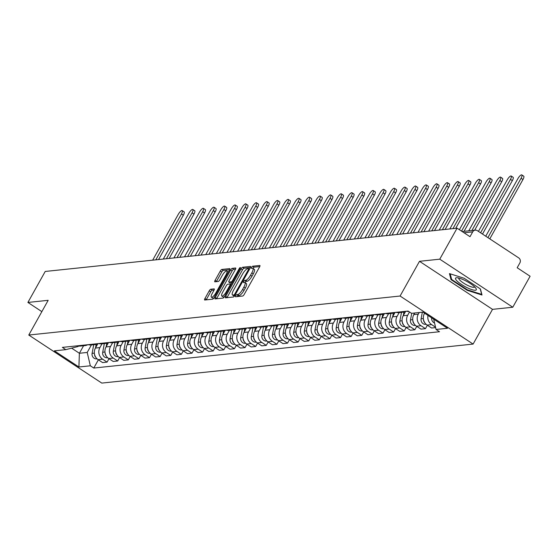 <?xml version="1.0" encoding="UTF-8"?>
<svg xmlns="http://www.w3.org/2000/svg" width="558" height="558" viewBox="0 0 558 558"><rect width="100%" height="100%" fill="white"/><g stroke="black" fill="none" stroke-linecap="round" stroke-linejoin="round"><path stroke-width="0.84" d="M235.727 295.747A1.256 0.377 -56.7 0 0 235.504 296.751A1.256 0.377 -56.7 0 0 235.595 296.772L242.695 296.026A1.8 0.537 -56.7 0 0 244.216 294.429L259.589 266.919A1.8 0.537 -56.7 0 0 259.909 265.489A1.8 0.537 -56.7 0 0 259.777 265.462L252.683 266.208A1.256 0.377 -56.7 0 0 251.616 267.324A1.256 0.377 -56.7 0 0 251.393 268.328A1.256 0.377 -56.7 0 0 251.484 268.342L252.404 268.252A5.754 1.709 -56.7 0 1 252.83 268.335A5.754 1.709 -56.7 0 1 251.804 272.911L250.528 275.206A5.754 1.709 -56.7 0 1 245.653 280.318L244.739 280.416A1.256 0.377 -56.7 0 0 243.672 281.539A1.256 0.377 -56.7 0 0 243.448 282.536A1.256 0.377 -56.7 0 0 243.539 282.557L244.46 282.46A5.754 1.709 -56.7 0 1 244.885 282.55A5.754 1.709 -56.7 0 1 243.86 287.126L242.584 289.421A5.754 1.709 -56.7 0 1 237.715 294.533L236.794 294.631A1.256 0.377 -56.7 0 0 235.727 295.747M259.763 266.578L254.141 267.163A1.256 0.377 -56.7 0 0 253.074 268.286A1.256 0.377 -56.7 0 0 252.99 268.44M252.83 268.335L254.295 269.298A5.754 1.709 -56.7 0 1 253.269 273.873L251.986 276.168A5.754 1.709 -56.7 0 1 247.117 281.281L246.197 281.378A1.256 0.377 -56.7 0 0 245.129 282.494A1.256 0.377 -56.7 0 0 245.053 282.655M210.75 289.239A1.8 0.537 -56.7 0 0 209.229 290.837L204.919 298.558A1.8 0.537 -56.7 0 0 204.598 299.988A1.8 0.537 -56.7 0 0 204.73 300.016L212.612 299.186A1.8 0.537 -56.7 0 0 214.132 297.588L229.505 270.079A1.8 0.537 -56.7 0 0 229.826 268.649A1.8 0.537 -56.7 0 0 229.694 268.621L221.812 269.444A1.8 0.537 -56.7 0 0 220.291 271.049L215.081 280.367A1.8 0.537 -56.7 0 0 214.76 281.797A1.8 0.537 -56.7 0 0 214.893 281.825L218.269 281.469A1.8 0.537 -56.7 0 0 219.789 279.872L222.37 275.254A4.806 1.43 -56.7 0 1 226.799 271.049A4.806 1.43 -56.7 0 1 225.948 274.878L215.82 292.985A4.806 1.43 -56.7 0 1 211.391 297.191A4.806 1.43 -56.7 0 1 212.249 293.362L213.937 290.341A1.8 0.537 -56.7 0 0 214.258 288.911A1.8 0.537 -56.7 0 0 214.126 288.884L210.75 289.239L212.214 290.202A1.8 0.537 -56.7 0 0 210.687 291.799L206.376 299.513A1.8 0.537 -56.7 0 0 206.202 299.862M419.49 261.311L492.512 309.355L512.781 307.228L439.76 259.177L419.49 261.311L400.086 296.026L28.772 335.037L48.176 300.316L27.9 302.443L45.219 271.46L457.079 228.194L470.003 236.697L472.703 231.87L464.047 232.784M439.76 259.177L457.079 228.194M225.683 296.375A1.8 0.537 -56.7 0 0 225.362 297.805A1.8 0.537 -56.7 0 0 225.495 297.832L233.377 297.002A1.8 0.537 -56.7 0 0 234.897 295.405L250.277 267.896A1.8 0.537 -56.7 0 0 250.591 266.466A1.8 0.537 -56.7 0 0 250.458 266.438L242.584 267.268A1.8 0.537 -56.7 0 0 241.056 268.865L225.683 296.375L227.148 297.337A1.8 0.537 -56.7 0 0 226.966 297.679M222.991 298.098L215.116 298.921A1.8 0.537 -56.7 0 1 214.983 298.893A1.8 0.537 -56.7 0 1 215.297 297.463L230.677 269.953A1.8 0.537 -56.7 0 1 232.198 268.356L235.567 268A1.8 0.537 -56.7 0 1 235.706 268.028A1.8 0.537 -56.7 0 1 235.385 269.458L229.15 280.618A1.8 0.537 -56.7 0 0 228.829 282.048A1.8 0.537 -56.7 0 0 228.961 282.076L231.2 281.839A1.8 0.537 -56.7 0 0 232.721 280.242L239.215 268.628A1.256 0.377 -56.7 0 1 240.372 267.526A1.256 0.377 -56.7 0 1 240.149 268.531L224.518 296.493A1.8 0.537 -56.7 0 1 222.991 298.098M512.781 307.228L530.1 276.245L517.175 267.742L519.875 262.916A3.662 3.397 84 0 0 518.689 257.88L477.362 230.684A3.662 3.397 84 0 0 472.703 231.87M492.512 309.355L473.107 344.077L101.786 383.088L28.772 335.037M27.9 302.443L41.85 311.629M424.589 313.191L424.422 313.505A8.426 7.812 84 0 0 427.135 325.084L431.627 324.616A8.426 7.812 -96 0 1 428.007 315.437M431.627 324.616L435.54 327.19M406.636 311.224A8.426 7.812 84 0 0 408.826 311.538M427.135 325.084L431.592 328.02L435.631 327.595M406.175 311.266A8.426 7.812 -96 0 1 403.406 312.145A8.426 7.812 -96 0 1 400.511 311.866M427.372 325.244L425.468 328.662L421.011 325.733A8.426 7.812 -96 0 1 418.298 314.147L419.204 312.522M396.02 312.334A8.426 7.812 84 0 0 398.914 312.613L403.406 312.145M414.713 312.989L413.806 314.621A8.426 7.812 84 0 0 416.519 326.2L420.976 329.129L425.468 328.662M395.566 312.382A8.426 7.812 -96 0 1 392.79 313.261A8.426 7.812 -96 0 1 389.896 312.982M416.763 326.36L414.852 329.778L410.402 326.842A8.426 7.812 -96 0 1 407.682 315.263L409.509 311.992M385.404 313.45A8.426 7.812 84 0 0 388.298 313.729L392.79 313.261M405.506 311.601L403.197 315.73A8.426 7.812 84 0 0 405.91 327.316L410.36 330.245L414.852 329.778M384.95 313.498A8.426 7.812 -96 0 1 382.181 314.377A8.426 7.812 -96 0 1 379.287 314.098M406.147 327.476L404.243 330.887L399.786 327.958A8.426 7.812 -96 0 1 397.073 316.379L399.186 312.585M374.795 314.566A8.426 7.812 84 0 0 377.689 314.845L382.181 314.377M394.89 312.71L392.581 316.846A8.426 7.812 84 0 0 395.294 328.432L399.751 331.361L404.243 330.887M374.341 314.614A8.426 7.812 -96 0 1 371.565 315.486A8.426 7.812 -96 0 1 368.671 315.207M395.538 328.592L393.627 332.003L389.17 329.074A8.426 7.812 -96 0 1 386.457 317.488L388.577 313.701M364.179 315.682A8.426 7.812 84 0 0 367.073 315.961L371.565 315.486M384.281 313.826L381.965 317.962A8.426 7.812 84 0 0 384.685 329.548L389.135 332.477L393.627 332.003M363.725 315.73A8.426 7.812 -96 0 1 360.949 316.602A8.426 7.812 -96 0 1 358.055 316.323M384.922 329.701L383.011 333.119L378.561 330.19A8.426 7.812 -96 0 1 375.848 318.604L377.961 314.817M353.57 316.798A8.426 7.812 84 0 0 356.464 317.077L360.949 316.602M373.665 314.942L371.356 319.078A8.426 7.812 84 0 0 374.069 330.664L378.526 333.593L383.011 333.119M353.116 316.846A8.426 7.812 -96 0 1 350.34 317.718A8.426 7.812 -96 0 1 347.446 317.439M374.313 330.817L372.402 334.235L367.945 331.306A8.426 7.812 -96 0 1 365.232 319.72L367.352 315.933M342.954 317.914A8.426 7.812 84 0 0 345.848 318.193L350.34 317.718M363.056 316.058L360.74 320.194A8.426 7.812 84 0 0 363.46 331.773L367.91 334.709L372.402 334.235M342.5 317.962A8.426 7.812 -96 0 1 339.724 318.834A8.426 7.812 -96 0 1 336.83 318.555M363.697 331.933L361.786 335.351L357.336 332.422A8.426 7.812 -96 0 1 354.616 320.836L356.736 317.049M332.345 319.03A8.426 7.812 84 0 0 335.239 319.309L339.724 318.834M352.44 317.174L350.131 321.31A8.426 7.812 84 0 0 352.844 332.889L357.301 335.818L361.786 335.351M331.884 319.071A8.426 7.812 -96 0 1 329.115 319.95A8.426 7.812 -96 0 1 326.221 319.671M353.088 333.049L351.177 336.467L346.72 333.531A8.426 7.812 -96 0 1 344.007 321.952L346.127 318.165M321.729 320.139A8.426 7.812 84 0 0 324.623 320.418L329.115 319.95M341.831 318.29L339.515 322.419A8.426 7.812 84 0 0 342.228 334.005L346.685 336.934L351.177 336.467M321.275 320.187A8.426 7.812 -96 0 1 318.499 321.066A8.426 7.812 -96 0 1 315.605 320.787M342.473 334.165L340.561 337.576L336.111 334.647A8.426 7.812 -96 0 1 333.391 323.068L335.511 319.274M311.12 321.255A8.426 7.812 84 0 0 314.008 321.534L318.499 321.066M331.215 319.399L328.906 323.535A8.426 7.812 84 0 0 331.619 335.121L336.069 338.05L340.561 337.576M310.66 321.303A8.426 7.812 -96 0 1 307.89 322.175A8.426 7.812 -96 0 1 304.996 321.896M331.857 335.281L329.952 338.692L325.495 335.763A8.426 7.812 -96 0 1 322.782 324.177L324.896 320.39M300.504 322.371A8.426 7.812 84 0 0 303.399 322.65L307.89 322.175M320.599 320.515L318.29 324.651A8.426 7.812 84 0 0 321.003 336.237L325.46 339.166L329.952 338.692M300.051 322.419A8.426 7.812 -96 0 1 297.274 323.291A8.426 7.812 -96 0 1 294.38 323.012M321.248 336.39L319.336 339.808L314.879 336.879A8.426 7.812 -96 0 1 312.166 325.293L314.287 321.506M289.888 323.487A8.426 7.812 84 0 0 292.783 323.766L297.274 323.291M309.99 321.631L307.674 325.767A8.426 7.812 84 0 0 310.394 337.353L314.845 340.282L319.336 339.808M289.435 323.535A8.426 7.812 -96 0 1 286.666 324.407A8.426 7.812 -96 0 1 283.771 324.128M310.632 337.506L308.727 340.924L304.27 337.995A8.426 7.812 -96 0 1 301.557 326.409L303.671 322.622M279.279 324.603A8.426 7.812 84 0 0 282.174 324.882L286.666 324.407M299.374 322.747L297.065 326.883A8.426 7.812 84 0 0 299.779 338.462L304.236 341.398L308.727 340.924M278.826 324.651A8.426 7.812 -96 0 1 276.05 325.523A8.426 7.812 -96 0 1 273.155 325.244M300.023 338.622L298.111 342.04L293.654 339.111A8.426 7.812 -96 0 1 290.941 327.525L293.062 323.738M268.663 325.719A8.426 7.812 84 0 0 271.558 325.998L276.05 325.523M288.765 323.863L286.449 327.999A8.426 7.812 84 0 0 289.17 339.578L293.62 342.507L298.111 342.04M268.21 325.76A8.426 7.812 -96 0 1 265.434 326.639A8.426 7.812 -96 0 1 262.539 326.36M289.407 339.738L287.496 343.156L283.046 340.22A8.426 7.812 -96 0 1 280.332 328.641L282.446 324.854M258.054 326.828A8.426 7.812 84 0 0 260.949 327.107L265.434 326.639M278.149 324.979L275.84 329.108A8.426 7.812 84 0 0 278.554 340.694L283.011 343.623L287.496 343.156M257.594 326.876A8.426 7.812 -96 0 1 254.825 327.755A8.426 7.812 -96 0 1 251.93 327.476M278.798 340.854L276.887 344.272L272.43 341.336A8.426 7.812 -96 0 1 269.716 329.757L271.837 325.963M247.438 327.944A8.426 7.812 84 0 0 250.333 328.223L254.825 327.755M267.54 326.088L265.224 330.224A8.426 7.812 84 0 0 267.945 341.81L272.395 344.739L276.887 344.272M246.985 327.992A8.426 7.812 -96 0 1 244.209 328.871A8.426 7.812 -96 0 1 241.314 328.585M268.182 341.97L266.271 345.381L261.821 342.452A8.426 7.812 -96 0 1 259.1 330.873L261.221 327.079M236.829 329.06A8.426 7.812 84 0 0 239.724 329.339L244.209 328.871M256.924 327.204L254.615 331.34A8.426 7.812 84 0 0 257.329 342.926L261.786 345.855L266.271 345.381M236.369 329.108A8.426 7.812 -96 0 1 233.6 329.98A8.426 7.812 -96 0 1 230.705 329.701M257.566 343.079L255.662 346.497L251.205 343.568A8.426 7.812 -96 0 1 248.491 331.982L250.605 328.195M226.213 330.176A8.426 7.812 84 0 0 229.108 330.455L233.6 329.98M246.308 328.32L243.999 332.456A8.426 7.812 84 0 0 246.713 344.042L251.17 346.971L255.662 346.497M225.76 330.224A8.426 7.812 -96 0 1 222.984 331.096A8.426 7.812 -96 0 1 220.089 330.817M246.957 344.195L245.046 347.613L240.596 344.684A8.426 7.812 -96 0 1 237.875 333.098L239.996 329.311M215.597 331.292A8.426 7.812 84 0 0 218.492 331.571L222.984 331.096M235.699 329.436L233.39 333.572A8.426 7.812 84 0 0 236.104 345.151L240.554 348.087L245.046 347.613M215.144 331.34A8.426 7.812 -96 0 1 212.375 332.212A8.426 7.812 -96 0 1 209.48 331.933M236.341 345.311L234.437 348.729L229.98 345.8A8.426 7.812 -96 0 1 227.266 334.214L229.38 330.427M204.988 332.408A8.426 7.812 84 0 0 207.883 332.687L212.375 332.212M225.083 330.552L222.775 334.688A8.426 7.812 84 0 0 225.488 346.267L229.945 349.203L234.437 348.729M204.535 332.449A8.426 7.812 -96 0 1 201.759 333.328A8.426 7.812 -96 0 1 198.864 333.049M225.732 346.427L223.821 349.845L219.364 346.916A8.426 7.812 -96 0 1 216.65 335.33L218.771 331.543M194.372 333.517A8.426 7.812 84 0 0 197.267 333.803L201.759 333.328M214.474 331.668L212.159 335.804A8.426 7.812 84 0 0 214.879 347.383L219.329 350.312L223.821 349.845M193.919 333.565A8.426 7.812 -96 0 1 191.143 334.444A8.426 7.812 -96 0 1 188.248 334.165M215.116 347.543L213.205 350.961L208.755 348.025A8.426 7.812 -96 0 1 206.041 336.446L208.155 332.659M183.763 334.633A8.426 7.812 84 0 0 186.658 334.912L191.143 334.444M203.858 332.784L201.55 336.913A8.426 7.812 84 0 0 204.263 348.499L208.72 351.428L213.205 350.961M183.31 334.681A8.426 7.812 -96 0 1 180.534 335.56A8.426 7.812 -96 0 1 177.639 335.281M204.507 348.659L202.596 352.07L198.139 349.141A8.426 7.812 -96 0 1 195.426 337.562L197.546 333.768M173.147 335.749A8.426 7.812 84 0 0 176.042 336.028L180.534 335.56M193.249 333.893L190.934 338.029A8.426 7.812 84 0 0 193.654 349.615L198.104 352.544L202.596 352.07M172.694 335.797A8.426 7.812 -96 0 1 169.918 336.669A8.426 7.812 -96 0 1 167.023 336.39M193.891 349.775L191.98 353.186L187.53 350.257A8.426 7.812 -96 0 1 184.81 338.671L186.93 334.884M162.538 336.865A8.426 7.812 84 0 0 165.433 337.144L169.918 336.669M182.633 335.009L180.325 339.145A8.426 7.812 84 0 0 183.038 350.731L187.495 353.66L191.98 353.186M162.078 336.913A8.426 7.812 -96 0 1 159.309 337.785A8.426 7.812 -96 0 1 156.414 337.506M183.275 350.884L181.371 354.302L176.914 351.373A8.426 7.812 -96 0 1 174.201 339.787L176.314 336M151.922 337.981A8.426 7.812 84 0 0 154.817 338.26L159.309 337.785M172.017 336.125L169.709 340.261A8.426 7.812 84 0 0 172.422 351.847L176.879 354.776L181.371 354.302M151.469 338.029A8.426 7.812 -96 0 1 148.693 338.901A8.426 7.812 -96 0 1 145.798 338.622M172.666 352L170.755 355.418L166.305 352.489A8.426 7.812 -96 0 1 163.585 340.903L165.705 337.116M141.307 339.097A8.426 7.812 84 0 0 144.201 339.376L148.693 338.901M161.408 337.241L159.1 341.377A8.426 7.812 84 0 0 161.813 352.956L166.263 355.892L170.755 355.418M140.853 339.145A8.426 7.812 -96 0 1 138.084 340.017A8.426 7.812 -96 0 1 135.189 339.738M162.05 353.116L160.146 356.534L155.689 353.605A8.426 7.812 -96 0 1 152.976 342.019L155.089 338.232M130.698 340.213A8.426 7.812 84 0 0 133.592 340.492L138.084 340.017M150.793 338.357L148.484 342.493A8.426 7.812 84 0 0 151.197 354.072L155.654 357.001L160.146 356.534M130.244 340.254A8.426 7.812 -96 0 1 127.468 341.133A8.426 7.812 -96 0 1 124.573 340.854M151.441 354.232L149.53 357.65L145.073 354.714A8.426 7.812 -96 0 1 142.36 343.135L144.48 339.348M120.082 341.322A8.426 7.812 84 0 0 122.976 341.601L127.468 341.133M140.184 339.473L137.868 343.602A8.426 7.812 84 0 0 140.588 355.188L145.038 358.117L149.53 357.65M119.628 341.37A8.426 7.812 -96 0 1 116.859 342.249A8.426 7.812 -96 0 1 113.965 341.97M140.825 355.348L138.921 358.759L134.464 355.83A8.426 7.812 -96 0 1 131.751 344.251L133.864 340.457M109.473 342.438A8.426 7.812 84 0 0 112.367 342.717L116.859 342.249M129.568 340.582L127.259 344.718A8.426 7.812 84 0 0 129.972 356.304L134.429 359.233L138.921 358.759M109.019 342.486A8.426 7.812 -96 0 1 106.243 343.358A8.426 7.812 -96 0 1 103.349 343.079M130.216 356.464L128.305 359.875L123.848 356.946A8.426 7.812 -96 0 1 121.135 345.36L123.255 341.573M98.857 343.554A8.426 7.812 84 0 0 101.751 343.833L106.243 343.358M118.959 341.698L116.643 345.834A8.426 7.812 84 0 0 119.363 357.42L123.813 360.349L128.305 359.875M98.403 343.602A8.426 7.812 -96 0 1 95.627 344.474A8.426 7.812 -96 0 1 92.733 344.195M119.6 357.573L117.689 360.991L113.239 358.062A8.426 7.812 -96 0 1 110.526 346.476L112.639 342.689M88.248 344.67A8.426 7.812 84 0 0 91.142 344.949L95.627 344.474M108.343 342.814L106.034 346.95A8.426 7.812 84 0 0 108.747 358.536L113.204 361.465L117.689 360.991M87.787 344.718A8.426 7.812 -96 0 1 85.018 345.59A8.426 7.812 -96 0 1 82.124 345.311M108.991 358.689L107.08 362.107L102.623 359.178A8.426 7.812 -96 0 1 99.91 347.592L102.03 343.805M77.632 345.786A8.426 7.812 84 0 0 80.526 346.065L85.018 345.59M97.734 343.93L95.418 348.066A8.426 7.812 84 0 0 98.131 359.645L102.588 362.581L107.08 362.107M71.619 348.157L79.382 353.27L87.208 352.447L90.333 365.79L78.908 366.99L54.37 350.849L65.802 349.643L62.37 347.39L408.107 311.064L411.539 313.324L422.964 312.124L447.502 328.271L436.07 329.471L433.657 319.155M90.333 365.79L93.772 368.05L439.502 331.731L436.07 329.471M400.086 296.026L473.107 344.077M467.297 290.355L482 295.022L480.431 288.974L464.158 278.268L449.455 273.601L451.024 279.649L467.297 290.355L467.555 289.895M83.588 345.744L79.382 353.27L78.908 366.99M78.434 345.981L78.155 346.49L65.802 349.643M87.208 352.447L91.414 344.921M98.375 359.805L93.772 368.05M451.485 278.826L451.024 279.649M237.255 296.598A1.256 0.377 -56.7 0 1 238.252 295.594L239.173 295.496A5.754 1.709 -56.7 0 0 244.041 290.383L242.584 289.421M244.885 282.55L246.35 283.506A5.754 1.709 -56.7 0 1 245.325 288.088L244.041 290.383M250.451 267.554L244.041 268.224A1.8 0.537 -56.7 0 0 242.521 269.828L227.148 297.337M233.837 294.945A1.256 0.377 -56.7 0 0 234.904 293.822L248.401 269.674A1.256 0.377 -56.7 0 0 248.624 268.677A1.256 0.377 -56.7 0 0 248.533 268.656L247.564 268.754A5.754 1.709 -56.7 0 0 242.688 273.873L233.467 290.376A5.754 1.709 -56.7 0 0 232.442 294.959A5.754 1.709 -56.7 0 0 232.867 295.043L233.837 294.945L234.799 295.573M232.442 294.959L233.9 295.921A5.754 1.709 -56.7 0 0 234.332 296.005L232.867 295.043M235.56 269.116L233.656 269.319A1.8 0.537 -56.7 0 0 232.135 270.916L216.762 298.425A1.8 0.537 -56.7 0 0 216.588 298.767M230.21 282.899A1.8 0.537 -56.7 0 0 230.287 283.011A1.8 0.537 -56.7 0 0 230.419 283.039L232.142 282.857M222.677 292.197A4.806 1.43 -56.7 0 0 221.819 296.026A4.806 1.43 -56.7 0 0 226.248 291.82L229.819 285.438A1.8 0.537 -56.7 0 0 230.133 284.008A1.8 0.537 -56.7 0 0 230.001 283.98L227.769 284.217A1.8 0.537 -56.7 0 0 226.241 285.815L222.677 292.197M221.819 296.026L223.284 296.982A4.806 1.43 -56.7 0 0 224.358 296.765M214.112 290L212.214 290.202M211.391 297.191L212.856 298.153A4.806 1.43 -56.7 0 0 213.916 297.937M228.368 272.109A4.806 1.43 -56.7 0 0 228.264 272.011L226.799 271.049M229.68 269.737L223.27 270.407A1.8 0.537 -56.7 0 0 221.749 272.004L216.539 281.33A1.8 0.537 -56.7 0 0 216.364 281.671M431.69 317.865A4.576 4.248 84 0 0 434.549 322.977M487.901 237.61L521.067 178.267A4.213 1.256 -56.7 0 0 521.814 174.912A4.213 1.256 -56.7 0 0 517.936 178.595L485.746 236.194M521.814 174.912L523.718 176.161A4.213 1.256 123.3 0 1 522.965 179.516L489.798 238.866M422.336 312.194L421.102 318.813A4.576 4.248 84 0 0 425.747 324.324L426.117 324.289M423.473 319.448A4.576 4.248 84 0 0 424.896 322.887M480.591 232.805L510.451 179.383A4.213 1.256 -56.7 0 0 511.205 176.028A4.213 1.256 -56.7 0 0 507.327 179.711L478.443 231.389M511.205 176.028L513.102 177.277A4.213 1.256 123.3 0 1 512.349 180.632L482.496 234.06M414.169 313.052L413.91 314.426M411.72 313.303L410.493 319.922A4.576 4.248 84 0 0 415.138 325.44L415.501 325.405M412.857 320.564A4.576 4.248 84 0 0 414.28 324.003M471.894 230.503L499.842 180.499A4.213 1.256 -56.7 0 0 500.589 177.144A4.213 1.256 -56.7 0 0 496.711 180.827L468.762 230.831M500.589 177.144L502.486 178.393A4.213 1.256 123.3 0 1 501.74 181.748L474.649 230.217M464.988 280.472A11.899 2.692 -150.8 0 0 456.918 277.738A11.899 2.692 -150.8 0 0 457.03 280.988A11.899 2.692 -150.8 0 0 466.816 287.523A11.899 2.692 -150.8 0 0 475.946 288.374A11.899 2.692 -150.8 0 0 464.988 280.472M458.913 278.072A9.012 2.037 -150.8 0 0 458.829 278.184A9.012 2.037 -150.8 0 0 467.388 285.25A9.012 2.037 -150.8 0 0 474.558 286.979A9.012 2.037 -150.8 0 0 474.614 286.847M480.229 288.849L481.673 294.373L467.423 289.853L451.659 279.481L450.187 273.839M403.943 312.068L403.301 315.542M401.495 312.347L399.877 321.038A4.576 4.248 84 0 0 404.522 326.556L404.885 326.521M402.241 321.68A4.576 4.248 84 0 0 403.671 325.112M461.55 231.138L489.226 181.615A4.213 1.256 -56.7 0 0 489.98 178.26A4.213 1.256 -56.7 0 0 486.095 181.943L459.394 229.722M405.143 311.741L404.996 312.501M489.98 178.26L491.877 179.509A4.213 1.256 123.3 0 1 491.124 182.864L464.04 231.333M393.334 313.184L392.686 316.658M390.879 313.463L389.261 322.154A4.576 4.248 84 0 0 393.913 327.672L394.276 327.637M391.632 322.796A4.576 4.248 84 0 0 393.055 326.228M452.963 228.627L478.618 182.724A4.213 1.256 -56.7 0 0 479.364 179.376A4.213 1.256 -56.7 0 0 475.486 183.059L449.832 228.954M394.527 312.857L394.387 313.617M479.364 179.376L481.261 180.625A4.213 1.256 123.3 0 1 480.515 183.973L455.719 228.341M382.718 314.293L382.077 317.774M380.27 314.572L378.652 323.27A4.576 4.248 84 0 0 383.297 328.788L383.66 328.746M381.016 323.905A4.576 4.248 84 0 0 382.439 327.344M442.348 229.743L468.002 183.84A4.213 1.256 -56.7 0 0 468.755 180.485A4.213 1.256 -56.7 0 0 464.87 184.168L439.216 230.07M383.911 313.973L383.771 314.733M468.755 180.485L470.652 181.741A4.213 1.256 123.3 0 1 469.899 185.089L445.11 229.45M372.109 315.409L371.461 318.89M369.654 315.689L368.036 324.386A4.576 4.248 84 0 0 372.681 329.904L373.051 329.862M370.407 325.021A4.576 4.248 84 0 0 371.83 328.46M431.739 230.859L457.386 184.956A4.213 1.256 -56.7 0 0 458.139 181.601A4.213 1.256 -56.7 0 0 454.261 185.284L428.607 231.186M373.302 315.089L373.163 315.849M458.139 181.601L460.036 182.85A4.213 1.256 123.3 0 1 459.29 186.205L434.494 230.566M361.493 316.526L360.852 320.006M359.038 316.805L357.427 325.502A4.576 4.248 84 0 0 362.072 331.02L362.435 330.978M359.791 326.137A4.576 4.248 84 0 0 361.214 329.576M421.123 231.975L446.777 186.072A4.213 1.256 -56.7 0 0 447.523 182.717A4.213 1.256 -56.7 0 0 443.645 186.4L417.991 232.302M362.686 316.205L362.547 316.965M447.523 182.717L449.427 183.966A4.213 1.256 123.3 0 1 448.674 187.321L423.885 231.682M350.884 317.642L350.236 321.115M348.429 317.921L346.811 326.611A4.576 4.248 84 0 0 351.456 332.129L351.826 332.094M349.182 327.253A4.576 4.248 84 0 0 350.605 330.692M410.507 233.084L436.161 187.188A4.213 1.256 -56.7 0 0 436.914 183.833A4.213 1.256 -56.7 0 0 433.036 187.516L407.382 233.418M352.077 317.314L351.938 318.081M436.914 183.833L438.811 185.082A4.213 1.256 123.3 0 1 438.058 188.437L413.269 232.798M340.268 318.757L339.62 322.231M337.813 319.036L336.202 327.727A4.576 4.248 84 0 0 340.847 333.245L341.21 333.21M338.566 328.369A4.576 4.248 84 0 0 339.989 331.801M399.898 234.2L425.552 188.304A4.213 1.256 -56.7 0 0 426.298 184.949A4.213 1.256 -56.7 0 0 422.42 188.632L396.766 234.527M341.461 318.43L341.322 319.19M426.298 184.949L428.195 186.198A4.213 1.256 123.3 0 1 427.449 189.553L402.653 233.914M329.652 319.874L329.011 323.347M327.204 320.153L325.586 328.843A4.576 4.248 84 0 0 330.231 334.361L330.601 334.326M327.951 329.485A4.576 4.248 84 0 0 329.38 332.917M389.282 235.316L414.936 189.413A4.213 1.256 -56.7 0 0 415.689 186.065A4.213 1.256 -56.7 0 0 411.804 189.748L386.157 235.643M330.852 319.546L330.706 320.306M415.689 186.065L417.586 187.314A4.213 1.256 123.3 0 1 416.833 190.669L392.044 235.03M319.043 320.983L318.395 324.463M316.588 321.262L314.977 329.959A4.576 4.248 84 0 0 319.622 335.477L319.985 335.435M317.342 330.594A4.576 4.248 84 0 0 318.764 334.033M378.673 236.432L404.327 190.529A4.213 1.256 -56.7 0 0 405.073 187.174A4.213 1.256 -56.7 0 0 401.195 190.857L375.541 236.759M320.236 320.662L320.097 321.422M405.073 187.174L406.97 188.43A4.213 1.256 123.3 0 1 406.224 191.778L381.428 236.139M308.428 322.099L307.786 325.579M305.979 322.378L304.361 331.075A4.576 4.248 84 0 0 309.006 336.593L309.369 336.551M306.726 331.71A4.576 4.248 84 0 0 308.149 335.149M368.057 237.548L393.711 191.645A4.213 1.256 -56.7 0 0 394.464 188.29A4.213 1.256 -56.7 0 0 390.579 191.973L364.932 237.875M309.627 321.778L309.481 322.538M394.464 188.29L396.361 189.539A4.213 1.256 123.3 0 1 395.608 192.894L370.819 237.255M297.819 323.215L297.17 326.695M295.363 323.494L293.745 332.191A4.576 4.248 84 0 0 298.397 337.709L298.76 337.667M296.117 332.826A4.576 4.248 84 0 0 297.54 336.265M357.448 238.664L383.095 192.761A4.213 1.256 -56.7 0 0 383.848 189.406A4.213 1.256 -56.7 0 0 379.97 193.089L354.316 238.991M299.011 322.894L298.872 323.654M383.848 189.406L385.745 190.655A4.213 1.256 123.3 0 1 384.999 194.01L360.203 238.371M287.203 324.331L286.561 327.804M284.747 324.61L283.136 333.3A4.576 4.248 84 0 0 287.782 338.818L288.144 338.783M285.501 333.942A4.576 4.248 84 0 0 286.924 337.381M346.832 239.78L372.486 193.877A4.213 1.256 -56.7 0 0 373.232 190.522A4.213 1.256 -56.7 0 0 369.354 194.205L343.7 240.107M288.395 324.003L288.256 324.77M373.232 190.522L375.136 191.771A4.213 1.256 123.3 0 1 374.383 195.126L349.594 239.487M276.594 325.447L275.945 328.92M274.138 325.726L272.52 334.416A4.576 4.248 84 0 0 277.166 339.934L277.535 339.899M274.892 335.058A4.576 4.248 84 0 0 276.315 338.497M336.216 240.889L361.87 194.993A4.213 1.256 -56.7 0 0 362.623 191.638A4.213 1.256 -56.7 0 0 358.745 195.321L333.091 241.216M277.786 325.119L277.647 325.879M362.623 191.638L364.52 192.887A4.213 1.256 123.3 0 1 363.774 196.242L338.978 240.603M265.978 326.563L265.329 330.036M263.522 326.842L261.911 335.532A4.576 4.248 84 0 0 266.557 341.05L266.919 341.015M264.276 336.174A4.576 4.248 84 0 0 265.699 339.606M325.607 242.005L351.261 196.102A4.213 1.256 -56.7 0 0 352.007 192.754A4.213 1.256 -56.7 0 0 348.129 196.437L322.475 242.332M267.17 326.235L267.031 326.995M352.007 192.754L353.911 194.003A4.213 1.256 123.3 0 1 353.158 197.358L328.362 241.719M255.362 327.679L254.72 331.152M252.914 327.951L251.295 336.648A4.576 4.248 84 0 0 255.941 342.166L256.31 342.124M253.667 337.29A4.576 4.248 84 0 0 255.09 340.722M314.991 243.121L340.645 197.218A4.213 1.256 -56.7 0 0 341.398 193.87A4.213 1.256 -56.7 0 0 337.52 197.546L311.866 243.448M256.561 327.351L256.415 328.111M341.398 193.87L343.296 195.119A4.213 1.256 123.3 0 1 342.542 198.467L317.753 242.828M244.753 328.788L244.104 332.268M242.298 329.067L240.686 337.764A4.576 4.248 84 0 0 245.332 343.282L245.694 343.24M243.051 338.399A4.576 4.248 84 0 0 244.474 341.838M304.382 244.237L330.036 198.334A4.213 1.256 -56.7 0 0 330.782 194.979A4.213 1.256 -56.7 0 0 326.904 198.662L301.25 244.564M245.945 328.467L245.806 329.227M330.782 194.979L332.68 196.228A4.213 1.256 123.3 0 1 331.933 199.583L307.137 243.944M234.137 329.904L233.495 333.384M231.689 330.183L230.07 338.88A4.576 4.248 84 0 0 234.716 344.398L235.078 344.356M232.435 339.515A4.576 4.248 84 0 0 233.858 342.954M293.766 245.353L319.42 199.45A4.213 1.256 -56.7 0 0 320.173 196.095A4.213 1.256 -56.7 0 0 316.288 199.778L290.641 245.68M235.337 329.583L235.19 330.343M320.173 196.095L322.071 197.344A4.213 1.256 123.3 0 1 321.317 200.699L296.528 245.06M223.528 331.02L222.879 334.5M221.073 331.299L219.454 339.996A4.576 4.248 84 0 0 224.107 345.507L224.469 345.472M221.826 340.631A4.576 4.248 84 0 0 223.249 344.07M283.157 246.469L308.811 200.566A4.213 1.256 -56.7 0 0 309.557 197.211A4.213 1.256 -56.7 0 0 305.679 200.894L280.025 246.796M224.721 330.699L224.581 331.459M309.557 197.211L311.455 198.46A4.213 1.256 123.3 0 1 310.708 201.815L285.912 246.176M212.912 332.136L212.27 335.609M210.464 332.415L208.845 341.105A4.576 4.248 84 0 0 213.491 346.623L213.854 346.588M211.21 341.747A4.576 4.248 84 0 0 212.633 345.186M272.541 247.578L298.195 201.682A4.213 1.256 -56.7 0 0 298.949 198.327A4.213 1.256 -56.7 0 0 295.063 202.01L269.409 247.912M214.105 331.808L213.965 332.575M298.949 198.327L300.846 199.576A4.213 1.256 123.3 0 1 300.092 202.931L275.303 247.292M202.303 333.252L201.654 336.725M199.848 333.531L198.23 342.221A4.576 4.248 84 0 0 202.875 347.739L203.245 347.704M200.601 342.863A4.576 4.248 84 0 0 202.024 346.295M261.932 248.694L287.579 202.798A4.213 1.256 -56.7 0 0 288.333 199.443A4.213 1.256 -56.7 0 0 284.454 203.126L258.8 249.021M203.496 332.924L203.356 333.684M288.333 199.443L290.23 200.692A4.213 1.256 123.3 0 1 289.483 204.047L264.687 248.408M191.687 334.368L191.038 337.841M189.232 334.647L187.621 343.337A4.576 4.248 84 0 0 192.266 348.855L192.629 348.82M189.985 343.979A4.576 4.248 84 0 0 191.408 347.411M251.316 249.81L276.97 203.907A4.213 1.256 -56.7 0 0 277.717 200.559A4.213 1.256 -56.7 0 0 273.839 204.242L248.184 250.137M192.88 334.04L192.74 334.8M277.717 200.559L279.621 201.808A4.213 1.256 123.3 0 1 278.867 205.156L254.071 249.524M181.078 335.477L180.429 338.957M178.623 335.756L177.005 344.453A4.576 4.248 84 0 0 181.65 349.971L182.02 349.929M179.376 345.088A4.576 4.248 84 0 0 180.799 348.527M240.7 250.926L266.354 205.023A4.213 1.256 -56.7 0 0 267.108 201.668A4.213 1.256 -56.7 0 0 263.23 205.351L237.575 251.253M182.271 335.156L182.124 335.916M267.108 201.668L269.005 202.924A4.213 1.256 123.3 0 1 268.252 206.272L243.462 250.633M170.462 336.593L169.813 340.073M168.007 336.872L166.396 345.569A4.576 4.248 84 0 0 171.041 351.087L171.404 351.045M168.76 346.204A4.576 4.248 84 0 0 170.183 349.643M230.091 252.042L255.745 206.139A4.213 1.256 -56.7 0 0 256.492 202.784A4.213 1.256 -56.7 0 0 252.614 206.467L226.96 252.369M171.655 336.272L171.515 337.032M256.492 202.784L258.389 204.033A4.213 1.256 123.3 0 1 257.643 207.388L232.846 251.749M159.846 337.709L159.204 341.189M157.398 337.988L155.78 346.685A4.576 4.248 84 0 0 160.425 352.203L160.795 352.161M158.144 347.32A4.576 4.248 84 0 0 159.574 350.759M219.475 253.158L245.129 207.255A4.213 1.256 -56.7 0 0 245.883 203.9A4.213 1.256 -56.7 0 0 241.998 207.583L216.351 253.485M161.046 337.388L160.899 338.148M245.883 203.9L247.78 205.149A4.213 1.256 123.3 0 1 247.027 208.504L222.237 252.865M149.237 338.825L148.588 342.298M146.782 339.104L145.164 347.794A4.576 4.248 84 0 0 149.816 353.312L150.179 353.277M147.535 348.436A4.576 4.248 84 0 0 148.958 351.875M208.866 254.267L234.52 208.371A4.213 1.256 -56.7 0 0 235.267 205.016A4.213 1.256 -56.7 0 0 231.389 208.699L205.735 254.601M150.43 338.497L150.29 339.264M235.267 205.016L237.164 206.265A4.213 1.256 123.3 0 1 236.418 209.62L211.621 253.981M138.621 339.941L137.979 343.414M136.173 340.22L134.555 348.91A4.576 4.248 84 0 0 139.2 354.428L139.563 354.393M136.919 349.552A4.576 4.248 84 0 0 138.342 352.991M198.25 255.383L223.904 209.487A4.213 1.256 -56.7 0 0 224.658 206.132A4.213 1.256 -56.7 0 0 220.773 209.815L195.119 255.71M139.814 339.613L139.674 340.373M224.658 206.132L226.555 207.381A4.213 1.256 123.3 0 1 225.802 210.736L201.013 255.097M128.012 341.057L127.364 344.53M125.557 341.336L123.939 350.026A4.576 4.248 84 0 0 128.584 355.544L128.954 355.509M126.31 350.668A4.576 4.248 84 0 0 127.733 354.1M187.641 256.499L213.289 210.596A4.213 1.256 -56.7 0 0 214.042 207.248A4.213 1.256 -56.7 0 0 210.164 210.931L184.51 256.826M129.205 340.729L129.065 341.489M214.042 207.248L215.939 208.497A4.213 1.256 123.3 0 1 215.193 211.852L190.397 256.213M117.396 342.166L116.755 345.646M114.941 342.445L113.33 351.142A4.576 4.248 84 0 0 117.975 356.66L118.338 356.618M115.694 351.777A4.576 4.248 84 0 0 117.117 355.216M177.026 257.615L202.68 211.712A4.213 1.256 -56.7 0 0 203.426 208.357A4.213 1.256 -56.7 0 0 199.548 212.04L173.894 257.942M118.589 341.845L118.449 342.605M203.426 208.357L205.33 209.613A4.213 1.256 123.3 0 1 204.577 212.961L179.788 257.322M106.787 343.282L106.139 346.762M104.332 343.561L102.714 352.258A4.576 4.248 84 0 0 107.359 357.776L107.729 357.734M105.085 352.893A4.576 4.248 84 0 0 106.508 356.332M166.41 258.731L192.064 212.828A4.213 1.256 -56.7 0 0 192.817 209.473A4.213 1.256 -56.7 0 0 188.939 213.156L163.285 259.058M107.98 342.961L107.84 343.721M192.817 209.473L194.714 210.722A4.213 1.256 123.3 0 1 193.961 214.077L169.172 258.438M96.171 344.398L95.523 347.878M93.716 344.677L92.105 353.374A4.576 4.248 84 0 0 96.75 358.892L97.113 358.85M94.469 354.009A4.576 4.248 84 0 0 95.892 357.448M155.801 259.847L181.455 213.944A4.213 1.256 -56.7 0 0 182.201 210.589A4.213 1.256 -56.7 0 0 178.323 214.272L152.669 260.174M97.364 344.077L97.225 344.837M182.201 210.589L184.098 211.838A4.213 1.256 123.3 0 1 183.352 215.193L158.556 259.554M108.747 358.536L113.239 358.062M119.363 357.42L123.848 356.946M129.972 356.304L134.464 355.83M140.588 355.188L145.073 354.714M151.197 354.072L155.689 353.605M161.813 352.956L166.305 352.489M172.422 351.847L176.914 351.373M183.038 350.731L187.53 350.257M193.654 349.615L198.139 349.141M204.263 348.499L208.755 348.025M214.879 347.383L219.364 346.916M225.488 346.267L229.98 345.8M236.104 345.151L240.596 344.684M246.713 344.042L251.205 343.568M257.329 342.926L261.821 342.452M267.945 341.81L272.43 341.336M278.554 340.694L283.046 340.22M289.17 339.578L293.654 339.111M299.779 338.462L304.27 337.995M310.394 337.353L314.879 336.879M321.003 336.237L325.495 335.763M331.619 335.121L336.111 334.647M342.228 334.005L346.72 333.531M352.844 332.889L357.336 332.422M363.46 331.773L367.945 331.306M374.069 330.664L378.561 330.19M384.685 329.548L389.17 329.074M395.294 328.432L399.786 327.958M405.91 327.316L410.402 326.842M416.519 326.2L421.011 325.733M98.131 359.645L102.623 359.178M95.418 348.066L99.91 347.592M106.034 346.95L110.526 346.476M116.643 345.834L121.135 345.36M127.259 344.718L131.751 344.251M137.868 343.602L142.36 343.135M148.484 342.493L152.976 342.019M159.1 341.377L163.585 340.903M169.709 340.261L174.201 339.787M180.325 339.145L184.81 338.671M190.934 338.029L195.426 337.562M201.55 336.913L206.041 336.446M212.159 335.804L216.65 335.33M222.775 334.688L227.266 334.214M233.39 333.572L237.875 333.098M243.999 332.456L248.491 331.982M254.615 331.34L259.1 330.873M265.224 330.224L269.716 329.757M275.84 329.108L280.332 328.641M286.449 327.999L290.941 327.525M297.065 326.883L301.557 326.409M307.674 325.767L312.166 325.293M318.29 324.651L322.782 324.177M328.906 323.535L333.391 323.068M339.515 322.419L344.007 321.952M350.131 321.31L354.616 320.836M360.74 320.194L365.232 319.72M371.356 319.078L375.848 318.604M381.965 317.962L386.457 317.488M392.581 316.846L397.073 316.379M403.197 315.73L407.682 315.263M413.806 314.621L418.298 314.147M424.422 313.505L424.973 313.443M239.173 295.496L237.715 294.533M245.325 288.088L243.86 287.126M246.197 281.378L244.739 280.416M247.117 281.281L245.653 280.318M251.986 276.168L250.528 275.206M253.269 273.873L251.804 272.911M254.141 267.163L252.683 266.208M238.252 295.594L236.794 294.631M242.521 269.828L241.056 268.865M244.041 268.224L242.584 267.268M235.546 294.247L234.904 293.822M249.042 270.1L248.401 269.674M249.496 269.291L248.68 268.754M216.762 298.425L215.297 297.463M232.135 270.916L230.677 269.953M233.656 269.319L232.198 268.356M230.419 283.039L228.961 282.076M232.302 282.564L231.2 281.839M233.363 280.667L232.721 280.242M239.856 269.054L239.215 268.628M226.897 292.246L226.248 291.82M230.461 285.863L229.819 285.438M231.103 284.706L230.217 284.12M216.469 293.41L215.82 292.985M226.59 275.296L225.948 274.878M216.539 281.33L215.081 280.367M221.749 272.004L220.291 271.049M223.27 270.407L221.812 269.444M206.376 299.513L204.919 298.558M210.687 291.799L209.229 290.837M522.965 179.516L521.067 178.267M423.355 318.576L421.102 318.813M512.349 180.632L510.451 179.383M412.739 319.685L410.493 319.922M501.74 181.748L499.842 180.499M402.123 320.801L399.877 321.038M491.124 182.864L489.226 181.615M391.514 321.917L389.261 322.154M480.515 183.973L478.618 182.724M380.898 323.033L378.652 323.27M469.899 185.089L468.002 183.84M370.289 324.149L368.036 324.386M459.29 186.205L457.386 184.956M359.673 325.265L357.427 325.502M448.674 187.321L446.777 186.072M349.064 326.381L346.811 326.611M438.058 188.437L436.161 187.188M338.448 327.49L336.202 327.727M427.449 189.553L425.552 188.304M327.832 328.606L325.586 328.843M416.833 190.669L414.936 189.413M317.223 329.722L314.977 329.959M406.224 191.778L404.327 190.529M306.607 330.838L304.361 331.075M395.608 192.894L393.711 191.645M295.998 331.954L293.745 332.191M384.999 194.01L383.095 192.761M285.382 333.07L283.136 333.3M374.383 195.126L372.486 193.877M274.773 334.179L272.52 334.416M363.774 196.242L361.87 194.993M264.157 335.295L261.911 335.532M353.158 197.358L351.261 196.102M253.548 336.411L251.295 336.648M342.542 198.467L340.645 197.218M242.932 337.527L240.686 337.764M331.933 199.583L330.036 198.334M232.316 338.643L230.07 338.88M321.317 200.699L319.42 199.45M221.707 339.759L219.454 339.996M310.708 201.815L308.811 200.566M211.091 340.875L208.845 341.105M300.092 202.931L298.195 201.682M200.482 341.984L198.23 342.221M289.483 204.047L287.579 202.798M189.866 343.1L187.621 343.337M278.867 205.156L276.97 203.907M179.257 344.216L177.005 344.453M268.252 206.272L266.354 205.023M168.642 345.332L166.396 345.569M257.643 207.388L255.745 206.139M158.026 346.448L155.78 346.685M247.027 208.504L245.129 207.255M147.417 347.564L145.164 347.794M236.418 209.62L234.52 208.371M136.801 348.673L134.555 348.91M225.802 210.736L223.904 209.487M126.192 349.789L123.939 350.026M215.193 211.852L213.289 210.596M115.576 350.905L113.33 351.142M204.577 212.961L202.68 211.712M104.967 352.021L102.714 352.258M193.961 214.077L192.064 212.828M94.351 353.137L92.105 353.374M183.352 215.193L181.455 213.944M462.143 231.528L475.242 230.154M249.51 269.256L248.624 268.677M230.287 283.011L228.829 282.048M231.131 284.664L230.133 284.008"/></g></svg>
